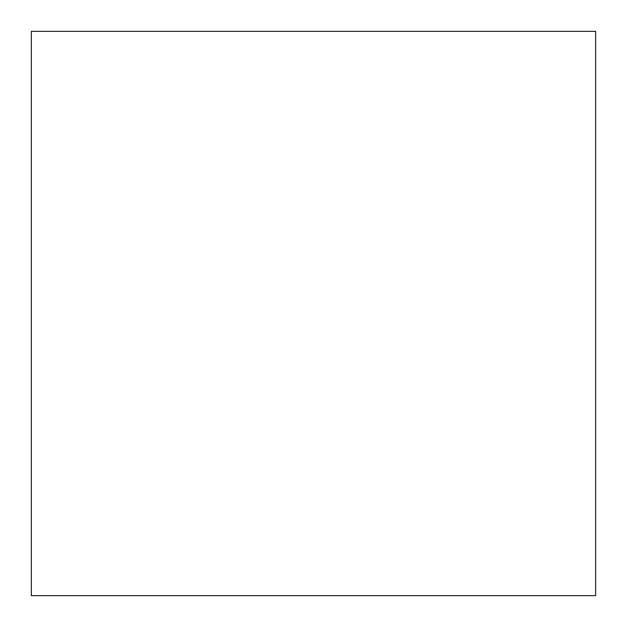 <?xml version="1.0" encoding="UTF-8"?>
<svg xmlns="http://www.w3.org/2000/svg" width="627" height="627" viewBox="0 0 627 627"><rect width="100%" height="100%" fill="white"/><g stroke="black" fill="none" stroke-linecap="round" stroke-linejoin="round"><path stroke-width="0.47" stroke-dasharray="3.13 2.35" d="M31.35 595.65L595.65 595.65L595.65 31.35L31.35 31.35L595.65 31.35L31.35 31.35L31.35 595.65L595.65 595.65L31.35 595.65L31.35 31.35"/><path stroke-width="0.94" d="M595.65 595.65L595.65 31.35L595.65 595.65L31.35 595.65L31.35 31.35L595.65 31.35"/></g></svg>
